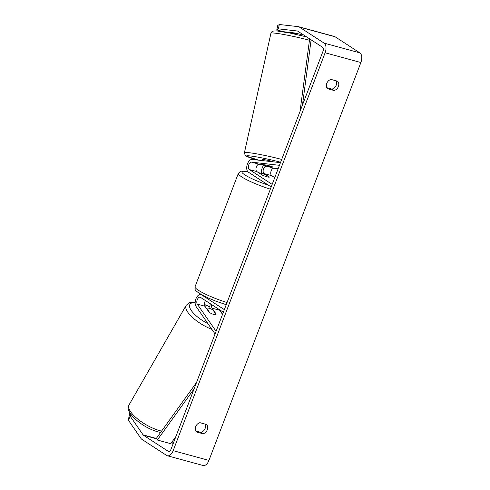 <?xml version="1.0" encoding="UTF-8"?>
<svg xmlns="http://www.w3.org/2000/svg" width="490" height="490" viewBox="0 0 490 490"><rect width="100%" height="100%" fill="white"/><g stroke="black" fill="none" stroke-linecap="round" stroke-linejoin="round"><path stroke-width="0.73" d="M211.741 304.664A3.902 2.174 -74.8 0 0 212.072 308.173L216.176 314.108A5.574 1.966 -150.2 0 1 213.438 314.341A5.574 1.966 -150.2 0 1 209.022 312.155L204.918 306.226A3.902 2.174 105.2 0 1 205.488 300.603M215.061 333.953L196.018 306.415A6.695 3.724 105.2 0 1 196.012 298.624A6.695 3.724 105.2 0 1 200.894 294.527A6.695 3.724 105.2 0 1 201.5 294.796L224.346 309.631M210.369 303.776A6.695 3.724 -74.8 0 0 210.032 308.547M216.078 331.283L197.317 304.155A3.902 2.174 105.2 0 1 197.317 299.611A3.902 2.174 105.2 0 1 200.165 297.216A3.902 2.174 105.2 0 1 200.514 297.375L223.36 312.21M222.534 314.378L219.673 310.243A3.902 2.174 105.2 0 1 219.367 309.619M272.403 166.863A5.574 0.398 -167.5 0 0 270.07 166.03A5.574 0.398 -167.5 0 0 265.249 164.91L259.149 164.217A3.902 2.174 -74.8 0 0 256.258 167.28A3.902 2.174 -74.8 0 0 256.925 171.629L262.303 175.12A5.574 0.815 20.9 0 0 269.457 177.068L264.079 173.576A3.902 2.174 105.2 0 1 263.412 169.228A3.902 2.174 105.2 0 1 266.303 166.165L272.403 166.863M280.47 162.649L252.148 159.434A6.695 3.724 -74.8 0 0 247.193 164.677A6.695 3.724 -74.8 0 0 248.338 172.137L271.184 186.966M261.562 173.295A6.695 3.724 105.2 0 1 263.669 165.271M279.453 165.32L251.548 162.147A3.902 2.174 -74.8 0 0 248.657 165.21A3.902 2.174 -74.8 0 0 249.324 169.558L272.171 184.393M278.155 168.719L273.898 168.242A3.902 2.174 -74.8 0 0 271.013 171.298A3.902 2.174 -74.8 0 0 271.68 175.647L274.749 177.643M301.534 35.611L301.564 35.47A5.574 0.398 -167.5 0 0 301.473 35.366L301.589 34.821M290.644 33.198L290.68 33.05A5.574 0.398 -167.5 0 1 295.213 33.657L295.329 33.118M290.907 32.542L290.809 33.002M273.285 161.835A5.574 0.398 -167.5 0 0 271.154 161.143A5.574 0.398 -167.5 0 0 265.562 159.881A5.574 0.398 -167.5 0 0 262.603 159.581L262.377 160.597M263.853 165.32A5.574 0.398 -167.5 0 0 267.871 166.275L272.311 166.778A5.574 0.398 -167.5 0 0 270.07 166.03A5.574 0.398 -167.5 0 0 266.052 165.075L261.611 164.573A5.574 0.398 -167.5 0 0 263.853 165.32M130.812 414.283L130.352 416.439L143.086 434.857A3.344 1.862 -74.8 0 0 143.466 435.236L168.229 451.315A3.344 1.862 -74.8 0 0 168.529 451.449A3.344 1.862 -74.8 0 0 171.022 449.269L322.959 51.383A3.344 1.862 -74.8 0 0 322.53 47.242L297.767 31.164A3.344 1.862 -74.8 0 0 297.467 31.029A3.344 1.862 -74.8 0 0 297.308 30.999L278.357 28.843L276.783 29.896L283.343 31.685L294.527 32.953A5.574 0.398 12.5 0 1 301.681 34.906L301.577 34.894M195.737 430.967L200.857 432.364A5.574 4.563 123 0 0 205.151 428.413A5.574 4.563 123 0 0 205.089 424.083M336.165 80.826A5.574 4.563 -57 0 1 336.226 85.156A5.574 4.563 -57 0 1 331.932 89.106L326.818 87.71M337.628 81.224A5.574 4.563 -57 0 1 338.382 86.552A5.574 4.563 -57 0 1 334.088 90.503L327.504 88.708A5.574 4.563 -57 0 1 326.757 83.386A5.574 4.563 -57 0 1 331.05 79.435L337.628 81.224M207.301 429.81A5.574 4.563 123 0 0 206.553 424.481L199.969 422.686A5.574 4.563 123 0 0 195.675 426.643A5.574 4.563 123 0 0 196.429 431.966L203.007 433.76A5.574 4.563 123 0 0 207.301 429.81M130.352 416.439L128.276 420.059L141.01 438.483A7.809 4.343 -74.8 0 0 141.892 439.359L166.655 455.437A7.809 4.343 -74.8 0 0 167.36 455.755A7.809 4.343 -74.8 0 0 173.172 450.665L325.115 52.779A7.809 4.343 -74.8 0 0 324.104 43.12L299.341 27.042A7.809 4.343 -74.8 0 0 298.637 26.723A7.809 4.343 -74.8 0 0 298.269 26.65L279.325 24.5L278.357 28.843M167.36 455.755L203.123 465.5A7.809 4.343 -74.8 0 0 208.942 460.41L360.879 62.524A7.809 4.343 -74.8 0 0 359.874 52.865L335.105 36.787A7.809 4.343 -74.8 0 0 334.407 36.468L298.637 26.723M276.783 29.896L277.744 25.553L279.325 24.5M290.595 33.185L290.742 32.524M174.55 438.379L174.961 438.966M128.276 420.059L129.887 412.868M200.857 432.364L203.007 433.76M331.932 89.106L334.088 90.503M206.725 308.308A5.574 1.966 -150.2 0 1 209.261 308.296A5.574 1.966 -150.2 0 1 212.985 310.017L215.968 314.329A5.574 1.966 -150.2 0 1 213.438 314.341A5.574 1.966 -150.2 0 1 209.708 312.626L206.725 308.308L206.56 308.596M258.769 178.905A5.574 0.815 -159.1 0 1 258.028 178.47A5.574 0.815 -159.1 0 1 257.526 178.097M259.216 172.946A5.574 0.815 -159.1 0 1 265.476 174.654L269.316 177.147A5.574 0.815 -159.1 0 1 263.057 175.445L259.167 173.08M194.089 388.864L157.333 440.026L170.747 443.683L175.892 436.517M157.333 440.026L156.5 438.189L196.533 382.463M311.119 39.831L302.471 105.038M309.649 38.882L300.027 111.438M212.072 308.173L219.673 310.243M201.5 294.796L202.021 294.943M197.317 304.155L204.918 306.226M264.079 173.576L271.68 175.647M266.303 166.165L273.898 168.242M249.324 169.558L256.925 171.629M251.548 162.147L259.149 164.217M281.701 159.434A24.819 1.764 -167.5 0 0 257.183 153.952A24.819 1.764 -167.5 0 0 244.424 152.696L270.933 33.228A24.819 1.764 12.5 0 1 284.102 34.557A24.819 1.764 12.5 0 1 308.988 40.174A24.819 1.764 12.5 0 1 309.46 40.303M258.769 160.187A22.026 1.562 12.5 0 1 255.774 159.391A22.026 1.562 12.5 0 1 250.384 155.973A22.026 1.562 12.5 0 1 280.323 162.184A22.026 1.562 12.5 0 1 280.623 162.264M173.172 450.665L208.942 460.41M325.115 52.779L360.879 62.524M297.308 30.999L297.614 31.078M168.229 451.315L168.86 451.486M143.466 435.236L156.806 438.869M171.353 442.831L173.282 443.358M143.086 434.857L156.665 438.556M171.518 442.605L173.374 443.113M324.104 43.12L359.874 52.865M299.341 27.042L335.105 36.787M211.9 329.384A24.819 8.747 -150.2 0 1 186.188 305.307L129.048 404.887A24.819 8.747 29.8 0 0 136.992 418.448A24.819 8.747 29.8 0 0 159.869 430.679A24.819 8.747 29.8 0 0 161.59 431.102M195.149 302.532A22.026 7.767 29.8 0 0 190.818 309.766A22.026 7.767 29.8 0 0 207.919 323.627M209.892 307.052A22.026 7.767 29.8 0 0 204.422 304.651M270.358 189.134A24.819 3.614 -159.1 0 1 241.619 176.841A24.819 3.614 -159.1 0 1 238.33 173.411L195.032 286.797A24.819 3.614 20.9 0 0 198.315 290.227A24.819 3.614 20.9 0 0 227.06 302.52M247.971 171.843A22.026 3.21 20.9 0 0 244.835 174.875A22.026 3.21 20.9 0 0 268.44 185.189M201.635 294.729L200.894 294.527M258.708 160.181L246.023 156.065L245.172 155.367L244.424 152.696M270.933 33.228L271.472 32.077L272.734 31.127L276.532 30.895L290.013 33.069L306.575 36.885M129.048 404.887C123.554 411.465 142.333 427.899 158.086 431.855L160.622 432.45M186.188 305.307L189.575 302.6L195.173 302.085M209.892 306.85L204.41 304.419M195.032 286.797C194.75 290.49 195.259 290.209 199.032 293.179L208.385 298.067L216.262 301.326L226.227 304.707M238.33 173.411L240.278 171.463L241.84 171.102L247.891 171.757"/></g></svg>
